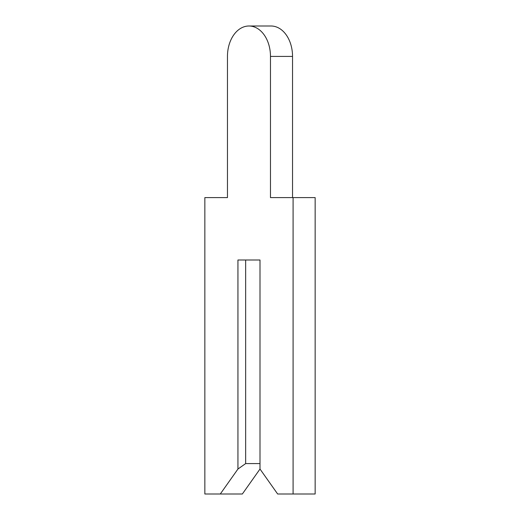 <?xml version="1.0" encoding="UTF-8"?>
<svg xmlns="http://www.w3.org/2000/svg" width="520" height="520" viewBox="0 0 520 520"><rect width="100%" height="100%" fill="white"/><g stroke="black" fill="none" stroke-linecap="round" stroke-linejoin="round"><path stroke-width="0.78" d="M227.461 56.42L227.461 197.6L204.847 197.6L204.847 494L220.292 494L237.939 469.04L245.661 463.58L260 463.58L260 260L260 469.04L277.647 494L293.092 494L293.092 197.6L270.478 197.6L270.478 56.42A30.42 21.509 -90 0 0 248.969 26A30.42 21.509 -90 0 0 227.461 56.42L227.461 197.6L227.461 56.42M220.292 494L242.353 494L260 469.04M245.661 463.58L245.661 260L260 260L237.939 260L237.939 469.04M292.539 197.6L292.539 56.42A30.42 21.509 -90 0 0 271.031 26L248.969 26M293.092 494L315.153 494L315.153 197.6L293.092 197.6M270.478 56.42L292.539 56.42"/></g></svg>
